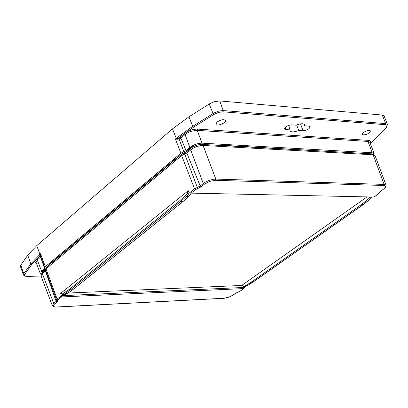 <?xml version="1.0" encoding="UTF-8"?>
<svg xmlns="http://www.w3.org/2000/svg" width="408" height="408" viewBox="0 0 408 408"><rect width="100%" height="100%" fill="white"/><g stroke="black" fill="none" stroke-linecap="round" stroke-linejoin="round"><path stroke-width="0.61" d="M382.23 115.041L384.122 116.01L387.483 124.506L385.677 123.599L223.207 110.573L219.749 100.944L382.23 115.041L385.677 123.599L385.407 124.695C387.376 124.986 387.585 125.985 386.034 127.699L374.442 139.337L386.034 127.699M41.045 276.002L26.775 276.456L24.516 276.048L23.475 274.982L20.456 266.557L20.788 265.19L27.749 255.25L36.766 245.636L172.477 128.872L188.919 116.836L209.896 103.586L214.588 101.607L219.749 100.944M172.477 128.872L176.236 138.271L192.755 126.291L188.919 116.836M45.11 268L44.814 267.643L45.329 266.674L180.907 153.209L175.409 138.975L176.47 138.644L176.236 138.271L175.409 138.975L178.77 139.087L178.515 137.945L176.47 138.644L176.496 139.159M27.749 255.25L30.804 263.854L40.545 253.74L45.329 266.674M209.202 104.004L213.083 113.521L192.755 126.291L193.54 127.209L178.515 137.945L179.969 137.317L180.912 138.108L186.012 150.679L189.888 147.441C193.667 144.672 197.717 143.244 202.042 143.162L372.208 152.75L374.131 153.658L373.922 154.887M36.766 245.636L39.872 254.311L40.076 254.653L40.545 253.74L40.504 256.005M178.77 139.087L179.066 139.011L183.835 151.761L180.907 153.209M186.686 151.506L187.099 150.465L190.919 147.283L191.194 148.002M197.737 144.927L190.913 147.278M45.977 268.551L42.223 271.458L42.08 272.437M180.285 155.346L177.689 157.07L50.327 263.548L49.118 264.965M352.798 152.786L225.461 145.457L223.074 145.595M183.835 151.761L186.012 150.679M45.12 268.025L44.732 268.734L40.606 257.106L37.291 259.916L36.026 262.308L40.361 273.692L41.642 271.315L44.732 268.734M41.335 274.492L40.361 273.692M40.55 256.107L44.814 267.643M40.382 254.878L40.076 254.653L39.709 255.898L31.763 264.435L30.804 263.854L23.802 273.686L24.75 274.263L31.763 264.435M370.265 143.264L374.442 139.337M303.047 130.779C307.199 130.234 309.575 128.867 310.172 126.679L308.989 126.128L304.715 125.812L304.705 124.736C303.47 123.293 300.594 123.44 296.065 125.174L291.71 124.853C287.62 125.348 285.207 126.699 284.483 128.918L285.763 129.571L290.119 129.871L290.093 130.79C291.205 132.36 294.102 132.258 298.773 130.478L303.047 130.779L300.543 123.859M363.339 132.569L361.993 134.594C365.701 135.344 368.557 134.11 370.561 130.897C369.102 129.953 366.695 130.509 363.339 132.569M217.036 122.074L215.878 124.165C216.49 126.832 226.828 122.782 225.481 120.401C223.63 119.09 220.815 119.646 217.036 122.074M370.117 142.861C370.872 141.341 370.255 140.51 368.271 140.357L197.457 129.101C192.714 129.152 188.272 130.713 184.12 133.788L179.969 137.317M187.379 151.179L187.104 150.465M45.263 268.918L45.456 269.51M42.442 272.116L42.223 271.458M374.131 153.658L369.929 142.367L368.006 141.433L372.208 152.75M368.271 140.357L368.006 141.433L196.381 130.3L190.908 131.381L187.338 133.008L185.069 134.584L189.888 147.441M39.709 255.898L40.489 256.015L39.709 255.898M36.22 262.829C34.507 262.048 34.573 260.85 36.419 259.233L39.831 255.984M304.715 125.812L303.832 124.012M296.657 124.935L298.773 130.478M290.119 129.871L288.604 125.404M373.743 154.851L371.933 153.852L201.807 144.412L199.568 144.544L196.151 145.411L192.132 147.344L186.992 151.501L181.841 154.046L46.237 267.373L45.839 268.076L46.043 268.796M45.426 269.622L42.549 272.024L41.443 274.349M42.315 273.477L41.004 275.89L52.341 305.668L53.703 303.328L42.315 273.477L45.701 270.555M190.679 149.833L203.291 183.503L205.663 181.948L209.36 180.3L213.175 179.291L215.796 179.076L384.132 184.411L386.075 185.263L375.085 155.703L373.126 154.78L203.087 145.462L200.466 145.62L196.671 146.594L193.01 148.247L186.833 153.036L181.662 155.601L45.987 268.841L45.446 269.856L56.814 300.461L56.574 300.079L57.14 299.1L61.399 295.683L60.654 293.377L188.282 190.684L189.343 193.081L373.901 197.049L378.206 194.014L379.496 192.285M52.372 305.735L53.887 306.882L56.421 306.989C53.101 306.969 52.484 305.98 54.58 304.011L57.049 302.037L56.171 301.354L45.375 270.922M188.69 191.612L187.175 191.576L187.787 193.239L188.715 194.045L191.077 194.091L188.649 196.498L186.313 196.457L180.489 201.69L179.546 200.92L187.787 193.239M184.732 154.076L197.334 187.44L194.56 188.853L181.662 155.601M383.637 189.083L385.739 187.114L386.101 185.334M244.565 286.686L244.795 287.421L243.775 288.573L61.557 296.958L61.399 295.683M233.32 294.984L228.811 297.228L224.053 298.304L230.27 296.616L235.85 293.209L233.157 295.035M45.987 268.841L57.14 299.1L58.028 299.783L57.661 300.635L56.804 300.451M62.159 294.122L69.569 289.15L70.457 289.838L65.295 293.454L67.601 293.352L65.392 294.693L63.067 294.8L62.159 294.122L61.567 292.648M203.087 145.462L215.796 179.076L215.526 180.305L209.712 181.397L204.245 184.294L203.291 183.503L200.195 185.982L197.334 187.44L197.63 188.567L195.514 189.644L194.56 188.853L189.327 193.05M383.367 189.276L380.297 191.439L383.367 189.276C386.182 187.078 386.345 185.819 383.862 185.492L384.132 184.411L373.126 154.78M363.533 204.326L369.072 199.951L367.282 199.915L369.668 197.809L371.673 197.778L371.663 196.998M238.435 291.929L240.363 291.037L244.02 288.466M247.829 285.309L252.96 282.168L363.441 204.464L369.245 199.894M245.57 286.523L243.494 286.737L245.764 285.529L247.569 285.452L245.325 286.656M61.409 295.713L244.795 287.421M182.794 201.725L72.731 289.746L70.457 289.838L180.489 201.69L182.794 201.725L188.649 196.498M67.601 293.352L72.731 289.746M250.996 282.305L361.498 204.49L363.268 204.515L252.781 282.229L250.996 282.305L245.764 285.529M367.282 199.915L361.498 204.49M60.654 293.377L61.837 293.321M68.085 293.051L242.893 285.406M190.781 193.117L191.077 194.091M369.668 197.809L369.317 196.947M367.027 196.901L242.622 284.804L243.494 286.737M193.54 127.209L213.869 114.454L213.083 113.521L213.751 113.123L218.255 111.226L222.6 110.548L223.207 110.573L222.931 111.812L385.407 124.695M20.788 265.19L23.802 273.686L23.475 274.982M213.869 114.454L218.499 112.399L222.931 111.812M177.424 139.23L176.832 137.766M39.403 254.714L40.412 255.617M27.147 276.451L27.356 276.364C24.811 276.354 23.939 275.65 24.75 274.263M41.014 275.925L27.356 276.364M184.12 133.788L185.069 134.584L180.912 138.108L179.066 139.011L178.888 137.843M197.457 129.101L197.186 130.32L202.042 143.162M36.419 259.233L37.291 259.916L41.642 271.315M39.734 256.418L40.606 257.106L40.831 256.867M285.039 127.546L285.763 129.571M350.39 152.408L350.554 152.663M178.347 156.56L178.424 156.901M51 262.987L51.061 263.339M201.807 144.412L202.24 145.452M191.26 149.379L190.868 148.267M371.933 153.852L372.351 154.734M42.549 272.024L42.84 273.034M46.237 267.373L46.532 268.387M181.841 154.046L182.233 155.183M184.049 152.954L184.503 154.142M186.992 151.501L187.369 152.592M54.58 304.011L53.703 303.328L56.171 301.354L56.768 300.41M204.245 184.294L201.144 186.772L200.195 185.982L186.833 153.036M224.247 298.233L56.421 306.989M69.569 289.15L179.546 200.92M58.028 299.783L61.557 296.958M191.168 193.122L195.514 189.644M215.526 180.305L383.862 185.492M378.384 193.963L380.567 191.25M243.775 288.573L240.184 291.098M235.951 293.082L240.348 291.047M235.671 293.27L238.486 291.914M57.661 300.635L57.049 302.037M185.314 195.728L186.313 196.457L188.715 194.045M63.067 294.8L65.295 293.454L64.459 292.735M378.991 193.05L380.297 191.439M201.144 186.772L197.63 188.567M371.479 197.844L369.072 199.951L371.663 197.788M386.32 127.566L387.483 124.506M370.296 143.351L374.702 139.22M49.71 264.134L49.745 264.435M224.033 298.304L56.212 307.071M378.379 193.968L373.998 197.049M247.717 285.406L252.945 282.178M247.722 285.406L245.473 286.615"/></g></svg>

